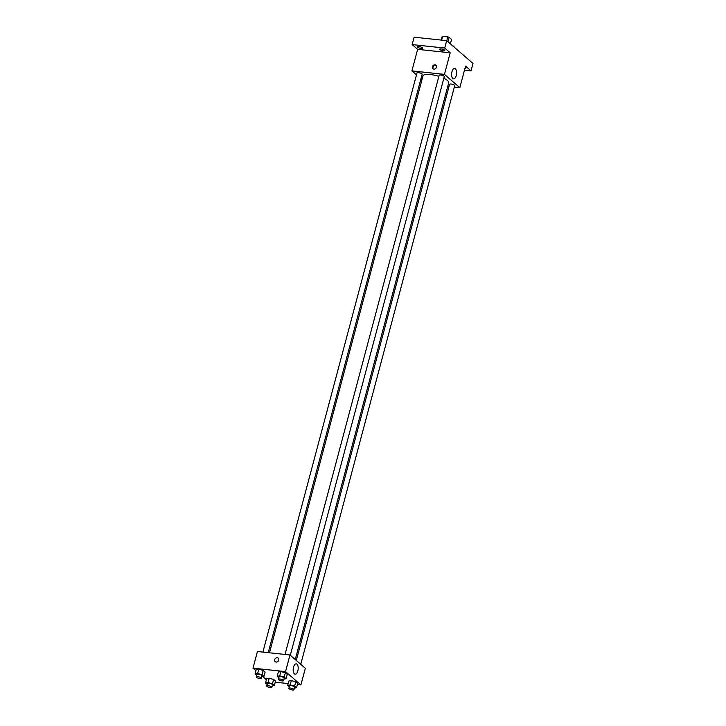 <?xml version="1.0" encoding="UTF-8"?>
<svg xmlns="http://www.w3.org/2000/svg" width="726" height="726" viewBox="0 0 726 726"><rect width="100%" height="100%" fill="white"/><g stroke="black" fill="none" stroke-linecap="round" stroke-linejoin="round"><path stroke-width="1.09" d="M447.933 41.736L449.104 37.307L451.563 39.44L450.438 43.678M441.58 40.111L442.597 36.3A4.964 1.37 -165.1 0 0 442.134 36.563L441.199 40.075M442.597 36.3L447.806 36.854A4.964 1.37 -165.1 0 1 449.104 37.307M446.771 40.738L447.806 36.854M449.004 42.671A5.309 1.461 14.9 0 1 450.674 44.114M454.449 47.381A9.955 2.741 -165.1 0 0 451.908 45.175M416.479 74.878L411.905 70.912L417.641 49.341L412.159 44.595L414.129 37.198L446.681 40.656L473.007 63.461L471.047 70.858L464.477 70.159M421.978 79.642L420.944 78.744M417.786 47.272A2.65 0.726 14.9 0 1 417.541 46.836A2.65 0.726 14.9 0 1 419.637 46.664A2.65 0.726 14.9 0 1 422.432 47.771A2.65 0.726 14.9 0 1 422.677 48.206A2.65 0.726 14.9 0 1 420.581 48.379A2.65 0.726 14.9 0 1 417.786 47.272M439.92 49.631A2.65 0.726 14.9 0 1 439.684 49.196A2.65 0.726 14.9 0 1 441.78 49.023A2.65 0.726 14.9 0 1 444.575 50.121A2.65 0.726 14.9 0 1 444.811 50.557A2.65 0.726 14.9 0 1 442.715 50.729A2.65 0.726 14.9 0 1 439.92 49.631M417.641 49.341L450.202 52.807L444.72 48.052L446.681 40.656M412.159 44.595L444.72 48.052M411.905 70.912L444.457 74.379L450.202 52.807M444.457 74.379L459.821 87.683L465.557 66.111L471.047 70.858M451.953 71.765A5.218 2.468 -83.9 0 1 454.657 68.444A5.218 2.468 -83.9 0 1 456.563 73.889A5.218 2.468 -83.9 0 1 453.559 78.825A5.218 2.468 -83.9 0 1 451.953 71.765M465.076 67.935A2.65 0.726 14.9 0 1 465.42 68.171A2.65 0.726 14.9 0 1 465.656 68.607A2.65 0.726 14.9 0 1 464.812 68.906M438.858 76.348A13.322 3.666 -165.1 0 0 430.355 74.524A13.322 3.666 -165.1 0 0 422.986 75.876L269.482 652.801M295.255 659.544L448.732 82.719A13.322 3.666 -165.1 0 0 443.84 78.272M459.821 87.683L454.34 87.093M448.995 86.53L447.76 86.394M300.755 664.308L454.712 85.677A2.65 0.726 -165.1 0 0 451.055 84.044A2.65 0.726 -165.1 0 0 449.585 84.316L296.29 660.442M268.239 652.665L422.133 74.279A2.65 0.726 -165.1 0 0 418.475 72.645A2.65 0.726 -165.1 0 0 417.005 72.918L262.894 652.093M285.037 654.453L439.148 75.268A2.65 0.726 14.9 0 1 441.898 75.25A2.65 0.726 14.9 0 1 444.276 76.638L290.309 655.269M433.903 69.133A2.323 1.942 130.9 0 1 433.005 65.703A2.323 1.942 130.9 0 1 436.29 67.745A2.323 1.942 130.9 0 1 433.903 69.133M433.259 68.943A2.323 1.942 130.9 0 1 436.244 65.494M255.933 670.706L252.993 668.156L257.421 651.512L289.973 654.979L305.328 668.283L300.909 684.917L297.379 684.545M266.378 679.754L262.703 676.568M288.803 681.042L291.335 680.589L295.772 681.787L297.678 683.429L295.772 681.787L291.335 680.589L288.803 681.042L287.65 685.362L290.191 684.908L294.629 686.097L296.526 687.749L294.42 688.121M256.214 669.644L258.755 669.19L263.193 670.388L265.09 672.031L263.193 670.388L258.755 669.19L256.214 669.644L255.071 673.964L257.612 673.51L262.05 674.699L263.946 676.351L261.832 676.723M288.131 683.565L275.245 682.195M252.993 668.156L285.545 671.623L300.909 684.917M266.66 678.692L269.201 678.238L273.638 679.436L275.535 681.079L273.638 679.436L269.201 678.238L266.66 678.692L265.516 683.003L268.048 682.549L272.486 683.747L274.392 685.389L272.277 685.771M278.357 671.995L280.898 671.55L285.336 672.739L287.233 674.39L285.336 672.739L280.898 671.55L278.357 671.995L277.205 676.314L279.746 675.861L284.184 677.059L286.089 678.701L283.975 679.073M285.545 671.623L289.973 654.979M293.531 667.158A5.218 2.468 -83.9 0 1 296.235 663.836A5.218 2.468 -83.9 0 1 298.141 669.281A5.218 2.468 -83.9 0 1 295.137 674.209A5.218 2.468 -83.9 0 1 293.531 667.158M276.134 662.058A2.323 1.942 130.9 0 1 275.236 658.627A2.323 1.942 130.9 0 1 278.521 660.678A2.323 1.942 130.9 0 1 276.134 662.058M275.19 661.658A2.323 1.942 130.9 0 1 278.23 658.146M278.838 677.73L277.205 676.314M283.557 680.652L284.211 678.193A2.65 0.726 -165.1 0 0 280.554 676.559A2.65 0.726 -165.1 0 0 279.083 676.823L278.43 679.291A2.65 0.726 -165.1 0 0 280.808 680.679A2.65 0.726 -165.1 0 0 283.557 680.652A2.65 0.726 -165.1 0 0 279.891 679.019A2.65 0.726 -165.1 0 0 278.43 679.291M279.746 675.861L280.898 671.55M284.184 677.059L285.336 672.739M286.089 678.701L287.233 674.39M289.284 686.778L287.65 685.362M294.003 689.7L294.656 687.232A2.65 0.726 -165.1 0 0 290.99 685.598A2.65 0.726 -165.1 0 0 289.529 685.87L288.866 688.339A2.65 0.726 -165.1 0 0 291.244 689.727A2.65 0.726 -165.1 0 0 294.003 689.7A2.65 0.726 -165.1 0 0 290.336 688.067A2.65 0.726 -165.1 0 0 288.866 688.339M290.191 684.908L291.335 680.589M294.629 686.097L295.772 681.787M296.526 687.749L297.678 683.429M256.705 675.371L255.071 673.964M261.414 678.302L262.068 675.833A2.65 0.726 -165.1 0 0 258.411 674.2A2.65 0.726 -165.1 0 0 256.94 674.472L256.287 676.941A2.65 0.726 -165.1 0 0 258.665 678.32A2.65 0.726 -165.1 0 0 261.414 678.302A2.65 0.726 -165.1 0 0 257.757 676.668A2.65 0.726 -165.1 0 0 256.287 676.941M257.612 673.51L258.755 669.19M262.05 674.699L263.193 670.388M263.946 676.351L265.09 672.031M267.15 684.418L265.516 683.003M271.86 687.35L272.513 684.881A2.65 0.726 -165.1 0 0 268.856 683.248A2.65 0.726 -165.1 0 0 267.386 683.52L266.732 685.979A2.65 0.726 -165.1 0 0 269.11 687.368A2.65 0.726 -165.1 0 0 271.86 687.35A2.65 0.726 -165.1 0 0 268.193 685.716A2.65 0.726 -165.1 0 0 266.732 685.979M268.048 682.549L269.201 678.238M272.486 683.747L273.638 679.436M274.392 685.389L275.535 681.079"/></g></svg>
